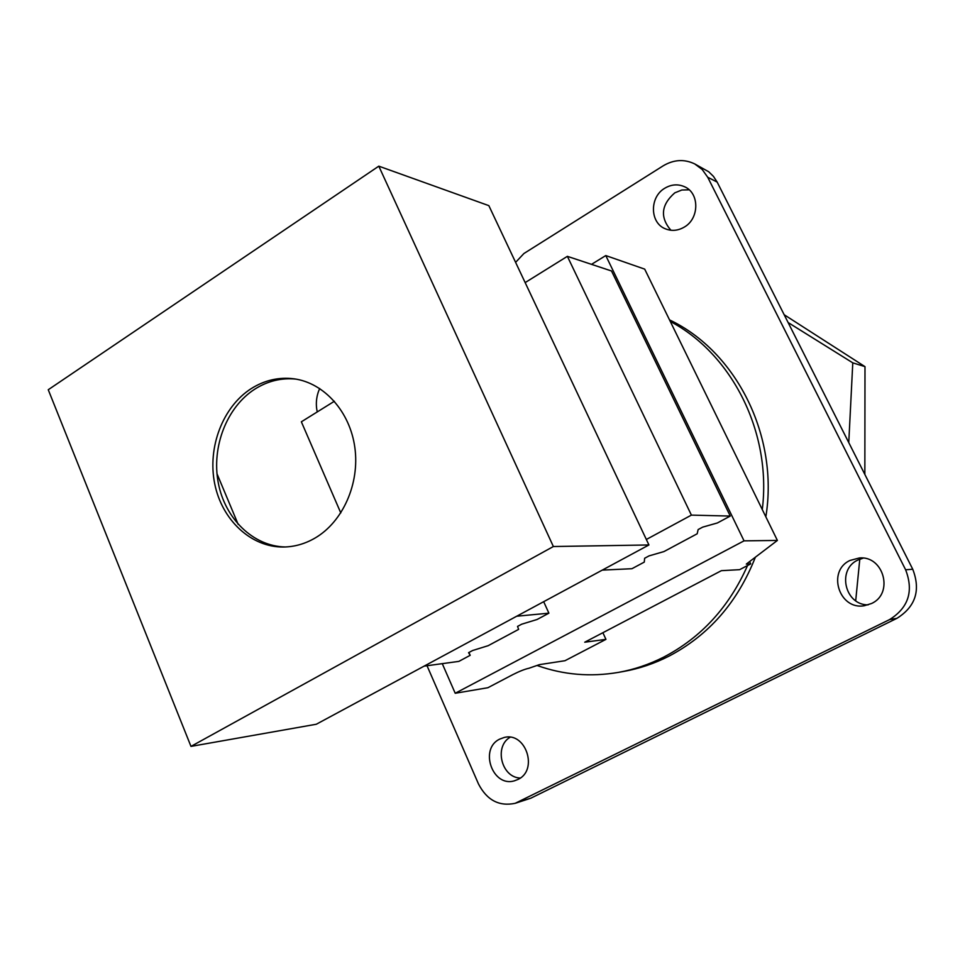 <?xml version="1.0" encoding="UTF-8"?>
<svg xmlns="http://www.w3.org/2000/svg" width="965" height="965" viewBox="0 0 965 965"><rect width="100%" height="100%" fill="white"/><g stroke="black" fill="none" stroke-linecap="round" stroke-linejoin="round"><path stroke-width="1.45" d="M315.121 538.012C342.828 521.836 359.8 483.718 354.879 447.724C350.066 411.693 324.204 382.912 294.096 378.823C278.957 376.893 264.663 380.162 251.214 388.618C222.758 406.784 207.354 447.314 214.676 483.61C221.841 519.954 251.045 547.444 283.541 547.022C294.554 546.853 305.085 543.85 315.121 538.012M295.857 379.1C281.37 377.689 267.727 381.006 254.905 389.076C226.787 407.025 211.395 446.831 218.259 482.777C224.978 518.76 253.325 546.443 285.399 546.974M378.799 166.161L553.367 546.528L190.974 746.391L48.25 389.739L378.799 166.161L488.845 205.642L648.926 544.96L316.303 724.245L190.974 746.391M553.367 546.528L648.926 544.96M238.174 524.369L216.98 473.706M664.837 188.199C671.435 184.315 678.033 183.845 684.631 186.776C699.685 193.193 699.42 218.681 684.209 227.137C678.033 230.707 671.833 231.298 665.597 228.898C649.783 223.18 649.3 197.041 664.837 188.199M689.155 189.828L681.797 190.009L674.776 192.855C661.134 204.833 659.843 217.294 670.892 230.249M850.008 560.448L859.381 557.963C883.807 555.563 894.012 593.692 871.455 603.535L864.314 605.731C839.055 610.326 826.74 570.93 850.008 560.448M863.241 558.108L857.825 560.05C836.715 569.531 844.809 605.176 868.126 604.874M499.918 739.033L503.983 737.55C525.792 731.313 538.747 770.384 517.759 779.527L514.671 780.721C492.596 787.995 478.761 748.526 499.918 739.033M755.39 557.167C737.622 602.293 708.744 635.32 668.781 656.248C654.294 663.594 639.252 668.661 623.679 671.447L618.336 672.4C590.447 677.141 563.403 674.849 537.216 665.524M749.6 561.582L750.71 563.886L747.549 565.526C729.154 607.021 701.205 637.551 663.703 657.117C649.131 664.499 634.005 669.601 618.336 672.4M427.025 665.729L478.483 783.954C486.903 800.202 499.134 806.656 515.189 803.314L889.597 619.578C908.487 607.733 913.831 591.123 905.616 569.772L707.707 177.234L702.194 169.49L694.716 163.917C684.294 158.923 673.799 159.551 663.245 165.787L523.911 253.518L515.612 262.359M319.68 388.485C316.339 396.048 315.519 403.853 317.232 411.922M669.517 319.897C736.247 351.537 778.996 436.035 765.848 516.842M707.707 177.234L717.164 182.096L912.745 569.241L905.616 569.772M889.597 619.578L896.919 618.336C915.58 606.647 920.851 590.278 912.745 569.241M896.919 618.336L530.786 798.2L519.206 801.734M515.189 803.314L530.786 798.2M717.164 182.096L713.485 176.426L708.744 171.782L694.716 163.917M510.087 737.26C493.863 746.584 501.486 777.513 520.219 778.043M670.277 321.454C732.194 354.155 771.831 432.73 762.29 509.556M747.549 565.526L739.636 569.664L721.386 570.677L584.742 642.207L605.948 639.361L564.983 660.711L539.459 664.632L528.748 668.311C524.779 669.167 519.472 671.266 512.837 674.619L487.892 687.719L455.215 693.268L744.039 540.846L777.392 540.436L746.307 564.091L750.71 563.886M602.884 632.702L605.948 639.361M816.499 378.714L811.613 369.064M591.521 264.35L605.779 255.568L644.692 269.126L777.392 540.436M442.272 663.655L455.215 693.268M744.039 540.846L605.779 255.568M525.153 282.6L567.372 256.34L611.52 270.984L730.252 516.07L717.357 522.97L702.677 527.131L698.141 529.568L697.176 533.778L663.956 551.57L649.047 555.888L644.632 558.265L644.282 562.1L631.93 568.711L602.269 570.11M543.681 601.69L548.892 613.173L537.107 619.482L521.691 624.198L517.542 626.418L518.627 629.373L488.206 645.669L472.621 650.519L468.568 652.678L470.184 655.319L468.93 652.485M470.184 655.319L458.845 661.387L424.118 666.127M730.252 516.07L691.398 515.117L567.372 256.34M646.333 539.483L691.398 515.117M334.385 401.259L301.357 421.802L340.79 512.946M548.892 613.173L516.733 616.213M848.766 442.609L852.783 362.852L788.103 322.527M784.159 314.723L864.99 366.64L852.783 362.852M859.791 559.169L855.702 600.761M864.99 366.64L864.845 474.43"/></g></svg>
